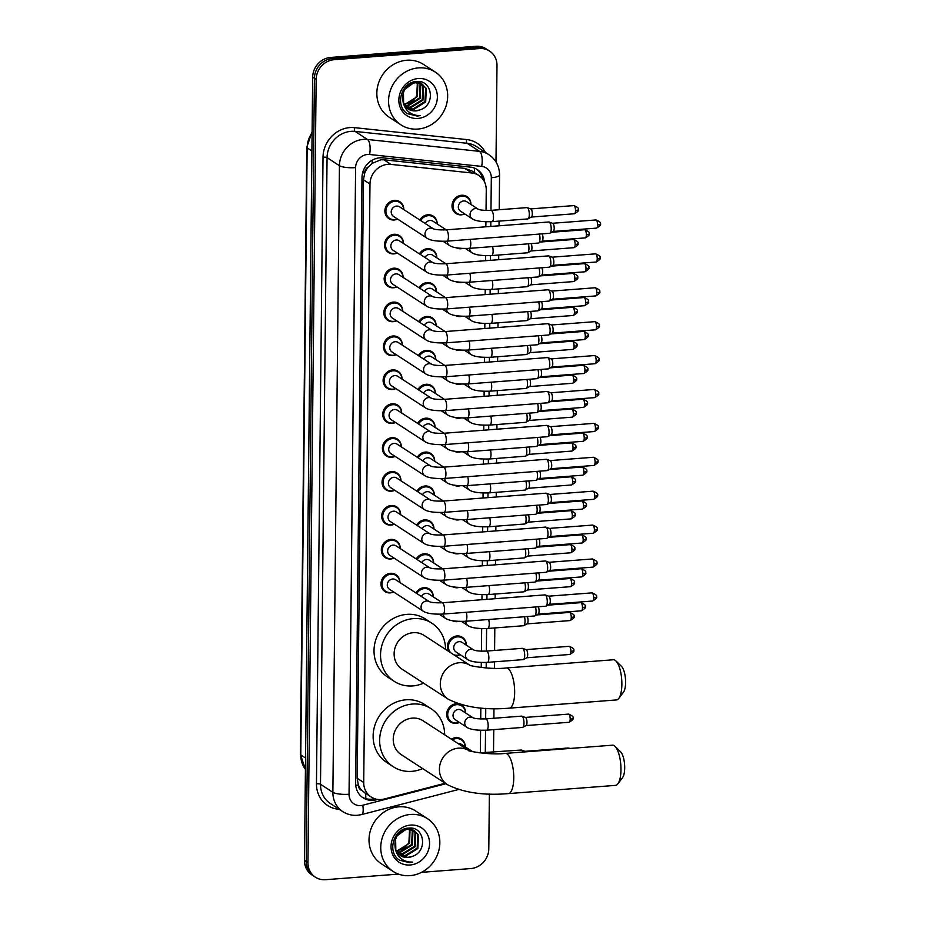 <?xml version="1.0" encoding="UTF-8"?>
<svg xmlns="http://www.w3.org/2000/svg" width="926" height="926" viewBox="0 0 926 926"><rect width="100%" height="100%" fill="white"/><g stroke="black" fill="none" stroke-linecap="round" stroke-linejoin="round"><path stroke-width="1.39" d="M462.63 248.469A10.07 9.179 -57 0 1 461.021 248.735A10.07 9.179 -57 0 1 456.425 247.844M462.271 282.372A10.07 9.179 -57 0 1 460.662 282.638A10.07 9.179 -57 0 1 456.067 281.747M461.912 316.275A10.07 9.179 -57 0 1 460.303 316.542A10.07 9.179 -57 0 1 455.708 315.65M461.565 350.178A10.07 9.179 -57 0 1 459.956 350.445A10.07 9.179 -57 0 1 455.349 349.553M461.206 384.07A10.07 9.179 -57 0 1 459.597 384.336A10.07 9.179 -57 0 1 455.002 383.457M460.847 417.973A10.07 9.179 -57 0 1 459.238 418.239A10.07 9.179 -57 0 1 454.643 417.348M460.5 451.876A10.07 9.179 -57 0 1 458.891 452.143A10.07 9.179 -57 0 1 454.284 451.251M460.141 485.78A10.07 9.179 -57 0 1 458.532 486.046A10.07 9.179 -57 0 1 453.937 485.155M459.782 519.683A10.07 9.179 -57 0 1 458.173 519.949A10.07 9.179 -57 0 1 453.578 519.058M459.435 553.586A10.07 9.179 -57 0 1 457.826 553.852A10.07 9.179 -57 0 1 453.219 552.961M459.076 587.478A10.07 9.179 -57 0 1 457.467 587.744A10.07 9.179 -57 0 1 452.872 586.864M458.717 621.381A10.07 9.179 -57 0 1 457.108 621.647A10.07 9.179 -57 0 1 452.513 620.756M448.705 651.441A10.07 9.179 -57 0 1 448.67 641.579A10.07 9.179 -57 0 1 456.958 635.965A10.07 9.179 -57 0 1 462.352 637.32A10.07 9.179 -57 0 1 466.31 645.156M460.129 654.647A10.07 9.179 -57 0 1 456.761 655.55A10.07 9.179 -57 0 1 454.979 655.515M459.423 722.454A10.07 9.179 -57 0 1 456.043 723.356A10.07 9.179 -57 0 1 450.649 722.002A10.07 9.179 -57 0 1 447.154 711.318A10.07 9.179 -57 0 1 456.252 703.772A10.07 9.179 -57 0 1 458.486 703.876M460.43 704.466A10.07 9.179 -57 0 1 461.646 705.114A10.07 9.179 -57 0 1 465.604 712.951M451.39 739.191A10.07 9.179 -57 0 1 455.893 737.675A10.07 9.179 -57 0 1 461.287 739.017A10.07 9.179 -57 0 1 465.246 746.854M464.748 213.929A10.07 9.179 -57 0 1 461.368 214.832A10.07 9.179 -57 0 1 455.974 213.489A10.07 9.179 -57 0 1 452.478 202.794A10.07 9.179 -57 0 1 461.576 195.247A10.07 9.179 -57 0 1 466.97 196.601A10.07 9.179 -57 0 1 470.929 204.438M419.42 253.874A10.07 9.179 -57 0 1 427.476 248.677A10.07 9.179 -57 0 1 432.87 250.02A10.07 9.179 -57 0 1 436.829 257.856M419.061 287.778A10.07 9.179 -57 0 1 427.118 282.58A10.07 9.179 -57 0 1 432.511 283.923A10.07 9.179 -57 0 1 436.47 291.759M418.702 321.681A10.07 9.179 -57 0 1 426.77 316.484A10.07 9.179 -57 0 1 432.153 317.826A10.07 9.179 -57 0 1 436.111 325.663M418.355 355.584A10.07 9.179 -57 0 1 426.411 350.387A10.07 9.179 -57 0 1 431.805 351.73A10.07 9.179 -57 0 1 435.764 359.566M417.996 389.487A10.07 9.179 -57 0 1 426.053 384.278A10.07 9.179 -57 0 1 431.447 385.633A10.07 9.179 -57 0 1 435.405 393.469M417.638 423.39A10.07 9.179 -57 0 1 425.705 418.182A10.07 9.179 -57 0 1 431.088 419.524A10.07 9.179 -57 0 1 435.046 427.361M417.29 457.282A10.07 9.179 -57 0 1 425.347 452.085A10.07 9.179 -57 0 1 430.74 453.427A10.07 9.179 -57 0 1 434.699 461.264M416.931 491.185A10.07 9.179 -57 0 1 424.988 485.988A10.07 9.179 -57 0 1 430.382 487.331A10.07 9.179 -57 0 1 434.34 495.167M416.573 525.088A10.07 9.179 -57 0 1 424.64 519.891A10.07 9.179 -57 0 1 430.023 521.234A10.07 9.179 -57 0 1 433.981 529.07M416.225 558.991A10.07 9.179 -57 0 1 424.282 553.794A10.07 9.179 -57 0 1 429.676 555.137A10.07 9.179 -57 0 1 433.634 562.973M415.867 592.895A10.07 9.179 -57 0 1 423.923 587.686A10.07 9.179 -57 0 1 429.317 589.04A10.07 9.179 -57 0 1 433.275 596.876M419.767 219.971A10.07 9.179 -57 0 1 427.835 214.774A10.07 9.179 -57 0 1 433.218 216.117A10.07 9.179 -57 0 1 437.176 223.953M395.483 422.488A10.07 9.179 -57 0 1 392.103 423.39A10.07 9.179 -57 0 1 386.709 422.036A10.07 9.179 -57 0 1 383.214 411.352A10.07 9.179 -57 0 1 392.311 403.805A10.07 9.179 -57 0 1 397.705 405.148A10.07 9.179 -57 0 1 401.664 412.984M395.124 456.391A10.07 9.179 -57 0 1 391.744 457.294A10.07 9.179 -57 0 1 386.362 455.939A10.07 9.179 -57 0 1 382.866 445.256A10.07 9.179 -57 0 1 391.953 437.709A10.07 9.179 -57 0 1 397.347 439.051A10.07 9.179 -57 0 1 401.305 446.888M396.895 286.886A10.07 9.179 -57 0 1 393.527 287.778A10.07 9.179 -57 0 1 388.133 286.435A10.07 9.179 -57 0 1 384.637 275.751A10.07 9.179 -57 0 1 393.735 268.204A10.07 9.179 -57 0 1 399.118 269.547A10.07 9.179 -57 0 1 403.076 277.383M394.765 490.294A10.07 9.179 -57 0 1 391.397 491.185A10.07 9.179 -57 0 1 386.003 489.842A10.07 9.179 -57 0 1 382.507 479.159A10.07 9.179 -57 0 1 391.594 471.612A10.07 9.179 -57 0 1 396.988 472.954A10.07 9.179 -57 0 1 400.946 480.791M397.254 252.983A10.07 9.179 -57 0 1 393.874 253.886A10.07 9.179 -57 0 1 388.492 252.532A10.07 9.179 -57 0 1 384.996 241.848A10.07 9.179 -57 0 1 394.082 234.301A10.07 9.179 -57 0 1 399.476 235.644A10.07 9.179 -57 0 1 403.435 243.48M395.83 388.584A10.07 9.179 -57 0 1 392.462 389.487A10.07 9.179 -57 0 1 387.068 388.144A10.07 9.179 -57 0 1 383.572 377.449A10.07 9.179 -57 0 1 392.659 369.902A10.07 9.179 -57 0 1 398.053 371.257A10.07 9.179 -57 0 1 402.011 379.081M396.548 320.778A10.07 9.179 -57 0 1 393.168 321.681A10.07 9.179 -57 0 1 387.774 320.338A10.07 9.179 -57 0 1 384.278 309.643A10.07 9.179 -57 0 1 393.376 302.108A10.07 9.179 -57 0 1 398.77 303.45A10.07 9.179 -57 0 1 402.729 311.286M396.189 354.681A10.07 9.179 -57 0 1 392.809 355.584A10.07 9.179 -57 0 1 387.427 354.241A10.07 9.179 -57 0 1 383.931 343.546A10.07 9.179 -57 0 1 393.018 335.999A10.07 9.179 -57 0 1 398.411 337.353A10.07 9.179 -57 0 1 402.37 345.19M394.418 524.197A10.07 9.179 -57 0 1 391.038 525.088A10.07 9.179 -57 0 1 385.644 523.746A10.07 9.179 -57 0 1 382.149 513.062A10.07 9.179 -57 0 1 391.247 505.515A10.07 9.179 -57 0 1 396.641 506.858A10.07 9.179 -57 0 1 400.599 514.694M394.059 558.089A10.07 9.179 -57 0 1 390.679 558.991A10.07 9.179 -57 0 1 385.297 557.649A10.07 9.179 -57 0 1 381.801 546.953A10.07 9.179 -57 0 1 390.888 539.407A10.07 9.179 -57 0 1 396.282 540.761A10.07 9.179 -57 0 1 400.24 548.597M393.7 591.992A10.07 9.179 -57 0 1 390.332 592.895A10.07 9.179 -57 0 1 384.938 591.552A10.07 9.179 -57 0 1 381.443 580.857A10.07 9.179 -57 0 1 390.529 573.31A10.07 9.179 -57 0 1 395.923 574.664A10.07 9.179 -57 0 1 399.882 582.489M397.613 219.08A10.07 9.179 -57 0 1 394.233 219.983A10.07 9.179 -57 0 1 388.839 218.629A10.07 9.179 -57 0 1 385.343 207.945A10.07 9.179 -57 0 1 394.441 200.398A10.07 9.179 -57 0 1 399.835 201.741A10.07 9.179 -57 0 1 403.794 209.577M486.046 210.457L486.254 189.923A18.89 17.212 123 0 0 478.823 175.442L471.994 170.997L464.736 168.37L383.92 159.793L380.887 159.781L372.148 163.381L368.386 166.911A6.297 5.741 123 0 0 364.728 172.815A18.89 4.445 -179.4 0 1 362.587 172.954M478.823 175.442A18.89 17.212 123 0 0 471.797 172.965L390.98 164.388A18.89 17.212 123 0 0 387.913 164.342A18.89 17.212 123 0 0 369.983 184.066L363.721 782.516A18.89 17.212 123 0 0 371.152 796.985A18.89 17.212 123 0 0 384.336 798.999L445.209 783.246M361.858 790.457A18.89 17.212 -57 0 1 358.316 784.773L358.316 785.098A6.297 5.741 123 0 0 361.858 790.457L365.55 793.304M364.728 172.815L364.717 173.139A18.89 17.212 -57 0 1 368.386 166.911M364.717 173.139L363.455 179.818L357.193 778.268L358.316 784.773M480.363 752.873L480.594 730.313M480.721 718.97L480.837 707.973M481.254 667.507L481.312 662.507M481.427 651.175L481.659 628.604M481.96 599.724L482.018 594.7M482.319 565.821L482.377 560.797M482.678 531.918L482.724 526.906M483.025 498.014L483.083 493.002M483.384 464.111L483.441 459.099M483.742 430.22L483.789 425.196M484.09 396.316L484.148 391.293M484.448 362.413L484.506 357.39M484.807 328.51L484.854 323.498M485.166 294.607L485.212 289.595M485.513 260.704L485.571 255.692M485.872 226.812L485.918 221.789M484.692 182.318A18.89 17.212 123 0 0 477.33 169.597A18.89 17.212 123 0 0 470.292 167.12L382.994 157.848A18.89 17.212 123 0 0 379.915 157.802A18.89 17.212 123 0 0 361.997 177.526L355.653 783.338A18.89 17.212 123 0 0 363.085 797.807A18.89 17.212 123 0 0 376.269 799.821L377.785 799.427M398.493 874.109L325.489 879.7A18.89 17.212 -57 0 1 315.384 877.177A18.89 17.212 -57 0 1 307.953 862.696L316.16 79.416A18.89 17.212 -57 0 1 334.078 59.704L479.46 48.557A18.89 17.212 -57 0 1 489.576 51.08A18.89 17.212 -57 0 1 496.996 65.561L495.989 161.957M489.368 793.976L488.801 848.841A18.89 17.212 -57 0 1 470.871 868.553L421.515 872.338M315.384 877.177L311.912 874.92A18.89 17.212 -57 0 1 304.48 860.439L312.675 77.159A18.89 17.212 -57 0 1 330.605 57.447L475.987 46.3L477.723 47.434A18.89 17.212 -57 0 1 487.84 49.958A18.89 17.212 -57 0 0 477.723 47.434L332.341 58.569L477.723 47.434L479.46 48.557M312.675 77.159L314.423 78.293A18.89 17.212 -57 0 1 332.341 58.569A18.89 17.212 -57 0 0 314.423 78.293L306.217 861.574L314.423 78.293L316.16 79.416M313.648 876.042A18.89 17.212 -57 0 1 306.217 861.574A18.89 17.212 -57 0 0 313.648 876.042M374.59 798.675L374.532 798.687A18.89 17.212 -57 0 1 362.228 797.217M476.439 169.064A18.89 17.212 -57 0 1 482.62 178.915M475.987 46.3A18.89 17.212 -57 0 1 486.092 48.823L489.576 51.08M417.8 129.073A31.484 28.694 -57 0 1 400.946 124.871A31.484 28.694 -57 0 1 390.02 91.466A31.484 28.694 -57 0 1 418.436 67.887A31.484 28.694 -57 0 1 435.289 72.089A31.484 28.694 -57 0 1 446.205 105.495A31.484 28.694 -57 0 1 417.8 129.073M400.946 124.871L389.221 117.243A31.484 28.694 -57 0 1 378.294 83.838A31.484 28.694 -57 0 1 406.711 60.248A31.484 28.694 -57 0 1 423.552 64.461L435.289 72.089M406.711 107.867L412.903 109.013L424.999 101.513L425.613 87.982L422.256 84.208M407.023 108.134L413.598 109.465L425.694 101.964L426.296 88.433L421.92 83.977L414.57 82.252L403.389 90.354L403.655 104.395M422.603 84.428L415.265 82.703C405.519 85.157 401.479 91.639 403.134 102.126A14.226 12.976 -57 0 0 408.181 108.99A14.226 12.976 -57 0 0 415.797 110.9A14.226 12.976 -57 0 0 419.976 109.881C436.007 105.113 432.315 79.682 416.897 81.523C401.49 81.419 394.326 105.738 407.359 113.62L417.244 116.074L420.45 115.518L417.07 115.437C409.512 114.199 404.87 109.754 403.134 102.126M405.565 106.675L410.149 107.219L422.244 99.719L422.846 86.187L420.774 83.467M420.473 83.19L419.501 82.414M420.844 83.363L417.996 81.523M405.843 106.988L410.831 107.671L422.939 100.17L423.541 86.639L421.156 83.629M419.848 82.634L417.603 81.511M404.546 105.286L407.382 105.425L419.49 97.924L420.091 84.393L419.154 82.946M418.888 82.611L418.02 81.673M404.789 105.657L408.077 105.877L420.173 98.376L420.774 84.845L419.571 83.062M419.293 82.738L418.402 81.835M417.371 82.669L416.723 96.13L413.552 99.939A14.226 12.976 -57 0 1 404.94 103.828A14.226 12.976 -57 0 1 403.794 103.862M417.151 82.275L416.677 81.534M403.886 104.082L405.322 104.082L417.418 96.57L417.834 82.715M417.591 82.333L417.024 81.523M407.984 108.863L415.658 110.807L419.976 109.881M418.32 78.525A20.522 18.705 -57 0 1 437.385 96.998A20.522 18.705 -57 0 1 417.904 118.424A20.522 18.705 -57 0 1 398.851 99.962A20.522 18.705 -57 0 1 418.32 78.525M407.29 113.574L417.175 116.028L420.45 115.518M615.906 660.909L621.508 666.384A13.855 4.676 85.6 0 1 625.606 682.508A13.855 4.676 85.6 0 1 623.476 692.162L618.776 698.424A20.152 6.806 -94.4 0 0 621.867 684.372A20.152 6.806 -94.4 0 0 615.906 660.909A20.152 6.806 -94.4 0 0 613.371 659.763L506.163 667.982A20.152 6.806 85.6 0 1 514.659 692.59A20.152 6.806 85.6 0 1 509.242 708.158L616.45 699.94A20.152 6.806 -94.4 0 0 618.776 698.424M448.23 699.199A20.152 18.37 123 0 1 440.301 683.758A20.152 18.37 123 0 1 459.423 662.727A20.152 18.37 123 0 1 469.748 665.134L424.027 635.375A20.152 18.37 123 0 0 413.239 632.69A20.152 18.37 123 0 0 395.055 647.783A20.152 18.37 123 0 0 402.046 669.162L448.23 699.199C464.47 707.279 484.807 710.265 509.242 708.158M423.564 683.157A34.632 31.565 -57 0 1 412.683 685.923A34.632 31.565 -57 0 1 394.152 681.293A34.632 31.565 -57 0 1 382.137 644.554A34.632 31.565 -57 0 1 413.39 618.614A34.632 31.565 -57 0 1 431.921 623.244A34.632 31.565 -57 0 1 445.545 649.381M394.152 681.293L387.635 677.056A34.632 31.565 -57 0 1 375.62 640.317A34.632 31.565 -57 0 1 406.873 614.378A34.632 31.565 -57 0 1 425.404 618.996L431.921 623.244M615.014 746.344L620.605 751.808A13.855 4.676 85.6 0 1 624.703 767.932A13.855 4.676 85.6 0 1 622.585 777.597L617.885 783.847A20.152 6.806 -94.4 0 0 620.964 769.807A20.152 6.806 -94.4 0 0 615.014 746.344A20.152 6.806 -94.4 0 0 612.48 745.187L505.272 753.405A20.152 6.806 85.6 0 1 513.756 778.025A20.152 6.806 85.6 0 1 508.351 793.594L615.558 785.375A20.152 6.806 -94.4 0 0 617.885 783.847M468.892 750.581L423.136 720.81A20.152 18.37 123 0 0 412.348 718.113A20.152 18.37 123 0 0 394.163 733.207A20.152 18.37 123 0 0 401.155 754.586L447.327 784.623C463.567 792.702 483.916 795.689 508.351 793.594M422.673 768.58A34.632 31.565 -57 0 1 411.792 771.346A34.632 31.565 -57 0 1 393.261 766.728A34.632 31.565 -57 0 1 381.246 729.977A34.632 31.565 -57 0 1 412.498 704.038A34.632 31.565 -57 0 1 431.03 708.668A34.632 31.565 -57 0 1 444.654 734.804M393.261 766.728L386.744 762.48A34.632 31.565 -57 0 1 374.729 725.741A34.632 31.565 -57 0 1 405.982 699.801A34.632 31.565 -57 0 1 424.513 704.431L431.03 708.668M446.899 241.165C437.153 241.489 430.59 240.552 427.21 238.341L393.423 216.348A5.672 5.162 -57 0 1 396.571 206.093A5.672 5.162 -57 0 1 399.604 206.857L433.333 228.803C435.324 229.671 439.572 230.03 446.031 229.856A5.672 1.91 85.6 0 1 448.427 236.778A5.672 1.91 85.6 0 1 448.415 237.125A5.672 1.91 85.6 0 1 446.899 241.165L549.674 233.283A5.672 1.91 85.6 0 0 549.951 233.202A5.672 1.91 85.6 0 0 551.202 228.907A5.672 1.91 85.6 0 0 549.303 222.124A5.672 1.91 85.6 0 0 549.095 222.02A5.672 1.91 85.6 0 0 548.805 221.985L446.031 229.856M397.451 218.976A9.445 8.612 -57 0 1 394.673 219.647A9.445 8.612 -57 0 1 389.626 218.386A9.445 8.612 -57 0 1 386.339 208.362A9.445 8.612 -57 0 1 394.87 201.289A9.445 8.612 -57 0 1 399.928 202.551A9.445 8.612 -57 0 1 403.632 209.473M552.533 223.282A4.098 1.377 85.6 0 1 552.683 223.305A4.098 1.377 85.6 0 1 552.834 223.386A4.098 1.377 85.6 0 1 554.199 228.282A4.098 1.377 85.6 0 1 553.308 231.384A4.098 1.377 85.6 0 1 553.1 231.442M446.552 275.057C436.806 275.392 430.243 274.455 426.863 272.244L393.064 250.251A5.672 5.162 -57 0 1 396.212 239.996A5.672 5.162 -57 0 1 399.245 240.748L432.974 262.695C434.977 263.574 439.213 263.933 445.684 263.76A5.672 1.91 85.6 0 1 448.068 270.681A5.672 1.91 85.6 0 1 448.057 271.029A5.672 1.91 85.6 0 1 446.552 275.057L549.315 267.186A5.672 1.91 85.6 0 0 549.604 267.105A5.672 1.91 85.6 0 0 550.843 262.81A5.672 1.91 85.6 0 0 548.944 256.027A5.672 1.91 85.6 0 0 548.748 255.923A5.672 1.91 85.6 0 0 548.458 255.889L445.684 263.76M397.104 252.879A9.445 8.612 -57 0 1 394.326 253.55A9.445 8.612 -57 0 1 389.267 252.289A9.445 8.612 -57 0 1 385.992 242.265A9.445 8.612 -57 0 1 394.511 235.192A9.445 8.612 -57 0 1 399.569 236.454A9.445 8.612 -57 0 1 403.285 243.376M552.185 257.185A4.098 1.377 85.6 0 1 552.324 257.208A4.098 1.377 85.6 0 1 552.475 257.289A4.098 1.377 85.6 0 1 553.841 262.185A4.098 1.377 85.6 0 1 552.949 265.287A4.098 1.377 85.6 0 1 552.741 265.345M446.193 308.96C436.447 309.296 429.884 308.358 426.504 306.147L392.705 284.155A5.672 5.162 -57 0 1 395.853 273.899A5.672 5.162 -57 0 1 398.886 274.652L432.616 296.598C434.618 297.478 438.855 297.836 445.325 297.663A5.672 1.91 85.6 0 1 447.709 304.585A5.672 1.91 85.6 0 1 447.709 304.932A5.672 1.91 85.6 0 1 446.193 308.96L548.968 301.089A5.672 1.91 85.6 0 0 549.245 300.996A5.672 1.91 85.6 0 0 550.484 296.702A5.672 1.91 85.6 0 0 548.586 289.931A5.672 1.91 85.6 0 0 548.389 289.826A5.672 1.91 85.6 0 0 548.099 289.78L445.325 297.663M396.745 286.782A9.445 8.612 -57 0 1 393.967 287.454A9.445 8.612 -57 0 1 388.908 286.192A9.445 8.612 -57 0 1 385.633 276.168A9.445 8.612 -57 0 1 394.152 269.096A9.445 8.612 -57 0 1 399.21 270.357A9.445 8.612 -57 0 1 402.926 277.279M551.827 291.088A4.098 1.377 85.6 0 1 551.977 291.111A4.098 1.377 85.6 0 1 552.116 291.181A4.098 1.377 85.6 0 1 553.493 296.077A4.098 1.377 85.6 0 1 552.59 299.179A4.098 1.377 85.6 0 1 552.394 299.248M392.358 318.058A5.672 5.162 -57 0 1 395.506 307.802A5.672 5.162 -57 0 1 398.539 308.555L432.268 330.501A5.672 5.162 -57 0 0 423.923 336.045A5.672 5.162 -57 0 0 426.145 340.039L392.358 318.058M396.386 320.685A9.445 8.612 -57 0 1 393.608 321.357A9.445 8.612 -57 0 1 388.561 320.095A9.445 8.612 -57 0 1 385.274 310.071A9.445 8.612 -57 0 1 393.805 302.999A9.445 8.612 -57 0 1 398.851 304.26A9.445 8.612 -57 0 1 402.567 311.182M432.326 330.547L432.245 330.489C434.259 331.381 438.507 331.74 444.966 331.566L547.741 323.683A5.672 1.91 85.6 0 1 548.03 323.73A5.672 1.91 85.6 0 1 548.238 323.834A5.672 1.91 85.6 0 1 550.137 330.605A5.672 1.91 85.6 0 1 548.886 334.899A5.672 1.91 85.6 0 1 548.609 334.992L445.834 342.863C436.088 343.199 429.525 342.261 426.145 340.039M594.793 321.658C598.786 323.243 600.256 324.621 599.191 325.778A4.098 0.961 -179.4 0 1 596.518 326.658A4.098 1.377 85.6 0 0 594.793 321.658L551.514 324.98A4.098 1.377 85.6 0 1 551.618 325.014A4.098 1.377 85.6 0 1 551.769 325.084A4.098 1.377 85.6 0 1 553.135 329.98A4.098 1.377 85.6 0 1 552.243 333.082A4.098 1.377 85.6 0 1 552.035 333.152M391.999 351.961A5.672 5.162 -57 0 1 395.147 341.706A5.672 5.162 -57 0 1 398.18 342.458L431.91 364.404A5.672 5.162 -57 0 0 423.576 369.949A5.672 5.162 -57 0 0 425.798 373.942L391.999 351.961M396.039 354.577A9.445 8.612 -57 0 1 393.261 355.26A9.445 8.612 -57 0 1 388.202 353.998A9.445 8.612 -57 0 1 384.927 343.974A9.445 8.612 -57 0 1 393.446 336.902A9.445 8.612 -57 0 1 398.504 338.164A9.445 8.612 -57 0 1 402.22 345.085M431.979 364.45L431.886 364.393C433.912 365.284 438.148 365.643 444.619 365.469L547.393 357.586A5.672 1.91 85.6 0 1 547.683 357.633A5.672 1.91 85.6 0 1 547.879 357.725A5.672 1.91 85.6 0 1 549.778 364.508A5.672 1.91 85.6 0 1 548.539 368.803A5.672 1.91 85.6 0 1 548.25 368.884L445.487 376.766C435.741 377.102 429.178 376.164 425.798 373.942M594.434 355.561C598.439 357.147 599.909 358.524 598.844 359.682A4.098 0.961 -179.4 0 1 596.159 360.561A4.098 1.377 85.6 0 0 594.434 355.561L551.155 358.883A4.098 1.377 85.6 0 1 551.259 358.918A4.098 1.377 85.6 0 1 551.41 358.987A4.098 1.377 85.6 0 1 552.776 363.883A4.098 1.377 85.6 0 1 551.884 366.985A4.098 1.377 85.6 0 1 551.676 367.043M391.64 385.864A5.672 5.162 -57 0 1 394.789 375.597A5.672 5.162 -57 0 1 397.821 376.361L431.551 398.307A5.672 5.162 -57 0 0 423.217 403.852A5.672 5.162 -57 0 0 425.439 407.845L391.64 385.864M395.68 388.48A9.445 8.612 -57 0 1 392.902 389.163A9.445 8.612 -57 0 1 387.844 387.89A9.445 8.612 -57 0 1 384.568 377.877A9.445 8.612 -57 0 1 393.087 370.794A9.445 8.612 -57 0 1 398.145 372.067A9.445 8.612 -57 0 1 401.861 378.989M431.62 398.342L431.528 398.296C433.553 399.187 437.79 399.546 444.26 399.361L547.034 391.49A5.672 1.91 85.6 0 1 547.324 391.536A5.672 1.91 85.6 0 1 547.521 391.629A5.672 1.91 85.6 0 1 549.419 398.411A5.672 1.91 85.6 0 1 548.18 402.706A5.672 1.91 85.6 0 1 547.903 402.787L445.128 410.669C435.382 411.005 428.819 410.056 425.439 407.845M550.762 392.786A4.098 1.377 85.6 0 1 550.912 392.821A4.098 1.377 85.6 0 1 551.051 392.89A4.098 1.377 85.6 0 1 552.428 397.786A4.098 1.377 85.6 0 1 551.526 400.889A4.098 1.377 85.6 0 1 551.329 400.946M425.08 441.748A5.672 5.162 -57 0 1 428.229 431.493A5.672 5.162 -57 0 1 431.192 432.199C433.194 433.09 437.442 433.437 443.901 433.264A5.672 1.91 85.6 0 1 446.297 440.186A5.672 1.91 85.6 0 1 446.286 440.533A5.672 1.91 85.6 0 1 444.769 444.573C435.023 444.908 428.46 443.959 425.08 441.748L391.293 419.756A5.672 5.162 -57 0 1 394.441 409.5A5.672 5.162 -57 0 1 397.474 410.264L431.203 432.21M395.321 422.383A9.445 8.612 -57 0 1 392.543 423.055A9.445 8.612 -57 0 1 387.485 421.793A9.445 8.612 -57 0 1 384.209 411.781A9.445 8.612 -57 0 1 392.74 404.697A9.445 8.612 -57 0 1 397.786 405.958A9.445 8.612 -57 0 1 401.502 412.88M443.901 433.264L546.676 425.393A5.672 1.91 85.6 0 1 546.965 425.428A5.672 1.91 85.6 0 1 547.173 425.532A5.672 1.91 85.6 0 1 549.072 432.315A5.672 1.91 85.6 0 1 547.822 436.609A5.672 1.91 85.6 0 1 547.544 436.69L444.769 444.573M550.403 426.689A4.098 1.377 85.6 0 1 550.553 426.724A4.098 1.377 85.6 0 1 550.704 426.793A4.098 1.377 85.6 0 1 552.07 431.69A4.098 1.377 85.6 0 1 551.178 434.792A4.098 1.377 85.6 0 1 550.97 434.85M390.934 453.659A5.672 5.162 -57 0 1 394.082 443.404A5.672 5.162 -57 0 1 397.115 444.156L430.845 466.102A5.672 5.162 -57 0 0 422.511 471.647A5.672 5.162 -57 0 0 424.733 475.651L390.934 453.659M394.974 456.286A9.445 8.612 -57 0 1 392.196 456.958A9.445 8.612 -57 0 1 387.137 455.696A9.445 8.612 -57 0 1 383.862 445.672A9.445 8.612 -57 0 1 392.381 438.6A9.445 8.612 -57 0 1 397.439 439.862A9.445 8.612 -57 0 1 401.155 446.783M430.914 466.148L430.821 466.091C432.847 466.982 437.084 467.341 443.554 467.167L546.328 459.296A5.672 1.91 85.6 0 1 546.618 459.331A5.672 1.91 85.6 0 1 546.815 459.435A5.672 1.91 85.6 0 1 548.713 466.218A5.672 1.91 85.6 0 1 547.474 470.512A5.672 1.91 85.6 0 1 547.185 470.593L444.422 478.464C434.676 478.8 428.113 477.862 424.733 475.651M550.056 460.592A4.098 1.377 85.6 0 1 550.194 460.616A4.098 1.377 85.6 0 1 550.345 460.697A4.098 1.377 85.6 0 1 551.711 465.593A4.098 1.377 85.6 0 1 550.82 468.695A4.098 1.377 85.6 0 1 550.611 468.753M444.063 512.367C434.317 512.703 427.754 511.765 424.374 509.555L390.575 487.562A5.672 5.162 -57 0 1 393.724 477.307A5.672 5.162 -57 0 1 396.756 478.059L430.486 500.005C432.488 500.885 436.725 501.244 443.195 501.07A5.672 1.91 85.6 0 1 445.58 507.992A5.672 1.91 85.6 0 1 445.58 508.339A5.672 1.91 85.6 0 1 444.063 512.367L546.838 504.496A5.672 1.91 85.6 0 0 547.116 504.404A5.672 1.91 85.6 0 0 548.354 500.121A5.672 1.91 85.6 0 0 546.456 493.338A5.672 1.91 85.6 0 0 546.259 493.234A5.672 1.91 85.6 0 0 545.97 493.188L443.195 501.07M394.615 490.19A9.445 8.612 -57 0 1 391.837 490.861A9.445 8.612 -57 0 1 386.779 489.599A9.445 8.612 -57 0 1 383.503 479.575A9.445 8.612 -57 0 1 392.022 472.503A9.445 8.612 -57 0 1 397.08 473.765A9.445 8.612 -57 0 1 400.796 480.687M549.697 494.496A4.098 1.377 85.6 0 1 549.847 494.519A4.098 1.377 85.6 0 1 549.986 494.6A4.098 1.377 85.6 0 1 551.364 499.496A4.098 1.377 85.6 0 1 550.461 502.587A4.098 1.377 85.6 0 1 550.264 502.656M443.704 546.271C433.958 546.606 427.395 545.669 424.015 543.446L390.228 521.465A5.672 5.162 -57 0 1 393.376 511.21A5.672 5.162 -57 0 1 396.409 511.962L430.139 533.908C432.129 534.788 436.377 535.147 442.836 534.973A5.672 1.91 85.6 0 1 445.232 541.895A5.672 1.91 85.6 0 1 445.221 542.242A5.672 1.91 85.6 0 1 443.704 546.271L546.479 538.4A5.672 1.91 85.6 0 0 546.757 538.307A5.672 1.91 85.6 0 0 548.007 534.013A5.672 1.91 85.6 0 0 546.109 527.241A5.672 1.91 85.6 0 0 545.9 527.137A5.672 1.91 85.6 0 0 545.611 527.091L442.836 534.973M394.256 524.093A9.445 8.612 -57 0 1 391.478 524.764A9.445 8.612 -57 0 1 386.42 523.503A9.445 8.612 -57 0 1 383.144 513.479A9.445 8.612 -57 0 1 391.675 506.406A9.445 8.612 -57 0 1 396.722 507.668A9.445 8.612 -57 0 1 400.437 514.59M549.338 528.387A4.098 1.377 85.6 0 1 549.488 528.422A4.098 1.377 85.6 0 1 549.639 528.491A4.098 1.377 85.6 0 1 551.005 533.388A4.098 1.377 85.6 0 1 550.113 536.49A4.098 1.377 85.6 0 1 549.905 536.559M443.346 580.174C433.611 580.509 427.048 579.572 423.668 577.349L389.869 555.369A5.672 5.162 -57 0 1 393.018 545.113A5.672 5.162 -57 0 1 396.05 545.865L429.78 567.812C431.782 568.691 436.019 569.05 442.489 568.877A5.672 1.91 85.6 0 1 444.874 575.798A5.672 1.91 85.6 0 1 444.862 576.134A5.672 1.91 85.6 0 1 443.346 580.174L546.12 572.291A5.672 1.91 85.6 0 0 546.409 572.21A5.672 1.91 85.6 0 0 547.648 567.916A5.672 1.91 85.6 0 0 545.75 561.144A5.672 1.91 85.6 0 0 545.553 561.04A5.672 1.91 85.6 0 0 545.264 560.994L442.489 568.877M393.909 557.996A9.445 8.612 -57 0 1 391.119 558.667A9.445 8.612 -57 0 1 386.073 557.406A9.445 8.612 -57 0 1 382.797 547.382A9.445 8.612 -57 0 1 391.316 540.309A9.445 8.612 -57 0 1 396.374 541.571A9.445 8.612 -57 0 1 400.078 548.493M592.304 558.968C596.309 560.554 597.779 561.932 596.714 563.089A4.098 0.961 -179.4 0 1 594.029 563.969A4.098 1.377 85.6 0 0 592.304 558.968L549.025 562.29A4.098 1.377 85.6 0 1 549.13 562.325A4.098 1.377 85.6 0 1 549.28 562.395A4.098 1.377 85.6 0 1 550.646 567.291A4.098 1.377 85.6 0 1 549.755 570.393A4.098 1.377 85.6 0 1 549.546 570.451M389.51 589.272A5.672 5.162 -57 0 1 392.659 579.005A5.672 5.162 -57 0 1 395.691 579.769L429.421 601.715A5.672 5.162 -57 0 0 421.087 607.259A5.672 5.162 -57 0 0 423.309 611.253L389.51 589.272M393.55 591.888A9.445 8.612 -57 0 1 390.772 592.571A9.445 8.612 -57 0 1 385.714 591.309A9.445 8.612 -57 0 1 382.438 581.285A9.445 8.612 -57 0 1 390.957 574.213A9.445 8.612 -57 0 1 396.015 575.474A9.445 8.612 -57 0 1 399.731 582.396M429.49 601.75L429.398 601.703C431.423 602.595 435.66 602.953 442.13 602.78L544.905 594.897A5.672 1.91 85.6 0 1 545.194 594.943A5.672 1.91 85.6 0 1 545.391 595.036A5.672 1.91 85.6 0 1 547.289 601.819A5.672 1.91 85.6 0 1 546.051 606.113A5.672 1.91 85.6 0 1 545.773 606.194L442.998 614.077C433.252 614.413 426.689 613.463 423.309 611.253M591.945 592.872C595.95 594.457 597.42 595.823 596.356 596.992A4.098 0.961 -179.4 0 1 593.67 597.872A4.098 1.377 85.6 0 0 591.945 592.872L548.678 596.182A4.098 1.377 85.6 0 1 548.782 596.228A4.098 1.377 85.6 0 1 548.921 596.298A4.098 1.377 85.6 0 1 550.299 601.194A4.098 1.377 85.6 0 1 549.396 604.296A4.098 1.377 85.6 0 1 549.199 604.354M425.323 223.583A5.672 5.162 -57 0 1 432.986 221.233L446.228 229.845M420.693 220.573A9.445 8.612 -57 0 1 428.263 215.665A9.445 8.612 -57 0 1 433.31 216.927A9.445 8.612 -57 0 1 437.026 223.861M542.185 233.861A4.098 1.377 85.6 0 1 542.983 238.051A4.098 1.377 85.6 0 1 542.092 241.154A4.098 1.377 85.6 0 1 541.895 241.211M539.349 234.07A5.672 1.91 85.6 0 1 538.747 242.971A5.672 1.91 85.6 0 1 538.469 243.052L469.262 248.365C459.516 248.689 452.953 247.751 449.573 245.54A5.672 5.162 -57 0 1 447.339 241.13M424.965 257.486A5.672 5.162 -57 0 1 432.639 255.136L445.881 263.748M420.335 254.476A9.445 8.612 -57 0 1 427.905 249.569A9.445 8.612 -57 0 1 432.963 250.83A9.445 8.612 -57 0 1 436.667 257.752M541.826 267.764A4.098 1.377 85.6 0 1 542.636 271.955A4.098 1.377 85.6 0 1 541.733 275.057A4.098 1.377 85.6 0 1 541.536 275.115M539.001 267.973A5.672 1.91 85.6 0 1 538.388 276.874A5.672 1.91 85.6 0 1 538.11 276.955L468.903 282.256C459.157 282.592 452.594 281.654 449.214 279.444A5.672 5.162 -57 0 1 446.992 275.034M424.606 291.389A5.672 5.162 -57 0 1 432.28 289.028L445.522 297.651M419.976 288.38A9.445 8.612 -57 0 1 427.546 283.472A9.445 8.612 -57 0 1 432.604 284.733A9.445 8.612 -57 0 1 436.32 291.655M541.467 301.656A4.098 1.377 85.6 0 1 542.277 305.858A4.098 1.377 85.6 0 1 541.386 308.96A4.098 1.377 85.6 0 1 541.178 309.018M538.643 301.876A5.672 1.91 85.6 0 1 538.029 310.777A5.672 1.91 85.6 0 1 537.751 310.858L468.544 316.16C458.81 316.495 452.247 315.558 448.867 313.347A5.672 5.162 -57 0 1 446.633 308.925M424.258 325.292A5.672 5.162 -57 0 1 431.921 322.931L445.163 331.554M419.628 322.271A9.445 8.612 -57 0 1 427.199 317.375A9.445 8.612 -57 0 1 432.245 318.637A9.445 8.612 -57 0 1 435.961 325.558M541.12 335.559A4.098 1.377 85.6 0 1 541.918 339.761A4.098 1.377 85.6 0 1 541.027 342.851A4.098 1.377 85.6 0 1 540.83 342.921M538.284 335.779A5.672 1.91 85.6 0 1 537.682 344.669A5.672 1.91 85.6 0 1 537.404 344.761L468.197 350.063C458.451 350.398 451.888 349.461 448.508 347.238A5.672 5.162 -57 0 1 446.274 342.828M423.9 359.195A5.672 5.162 -57 0 1 431.574 356.834L444.816 365.446M419.27 356.174A9.445 8.612 -57 0 1 426.84 351.278A9.445 8.612 -57 0 1 431.898 352.54A9.445 8.612 -57 0 1 435.602 359.462M540.761 369.462A4.098 1.377 85.6 0 1 541.571 373.653A4.098 1.377 85.6 0 1 540.668 376.755A4.098 1.377 85.6 0 1 540.471 376.824M537.937 369.682A5.672 1.91 85.6 0 1 537.323 378.572A5.672 1.91 85.6 0 1 537.045 378.665L467.838 383.966C458.092 384.302 451.529 383.364 448.149 381.142A5.672 5.162 -57 0 1 445.927 376.732M423.541 393.087A5.672 5.162 -57 0 1 431.215 390.737L444.457 399.349M418.911 390.077A9.445 8.612 -57 0 1 426.481 385.181A9.445 8.612 -57 0 1 431.539 386.443A9.445 8.612 -57 0 1 435.255 393.365M540.402 403.366A4.098 1.377 85.6 0 1 541.212 407.556A4.098 1.377 85.6 0 1 540.321 410.658A4.098 1.377 85.6 0 1 540.113 410.716M537.578 403.586A5.672 1.91 85.6 0 1 536.964 412.475A5.672 1.91 85.6 0 1 536.686 412.568L467.48 417.869C457.745 418.205 451.182 417.256 447.802 415.045A5.672 5.162 -57 0 1 445.568 410.635M423.194 426.99A5.672 5.162 -57 0 1 430.856 424.64L444.098 433.252M418.564 423.981A9.445 8.612 -57 0 1 426.134 419.073A9.445 8.612 -57 0 1 431.18 420.346A9.445 8.612 -57 0 1 434.896 427.268M540.055 437.269A4.098 1.377 85.6 0 1 540.853 441.459A4.098 1.377 85.6 0 1 539.962 444.561A4.098 1.377 85.6 0 1 539.754 444.619M537.219 437.477A5.672 1.91 85.6 0 1 536.617 446.378A5.672 1.91 85.6 0 1 536.339 446.459L467.132 451.772C457.386 452.096 450.823 451.159 447.443 448.948A5.672 5.162 -57 0 1 445.209 444.538M422.835 460.893A5.672 5.162 -57 0 1 430.509 458.544L443.751 467.155M418.205 457.884A9.445 8.612 -57 0 1 425.775 452.976A9.445 8.612 -57 0 1 430.833 454.238A9.445 8.612 -57 0 1 434.537 461.16M539.696 471.172A4.098 1.377 85.6 0 1 540.506 475.362A4.098 1.377 85.6 0 1 539.603 478.464A4.098 1.377 85.6 0 1 539.407 478.522M536.872 471.38A5.672 1.91 85.6 0 1 536.258 480.281A5.672 1.91 85.6 0 1 535.98 480.363L466.773 485.664C457.027 486 450.464 485.062 447.084 482.851A5.672 5.162 -57 0 1 444.862 478.441M422.476 494.797A5.672 5.162 -57 0 1 430.15 492.435L443.392 501.059M417.846 491.787A9.445 8.612 -57 0 1 425.416 486.879A9.445 8.612 -57 0 1 430.474 488.141A9.445 8.612 -57 0 1 434.19 495.063M539.337 505.064A4.098 1.377 85.6 0 1 540.147 509.265A4.098 1.377 85.6 0 1 539.256 512.367A4.098 1.377 85.6 0 1 539.048 512.425M536.513 505.283A5.672 1.91 85.6 0 1 535.899 514.185A5.672 1.91 85.6 0 1 535.622 514.266L466.415 519.567C456.68 519.903 450.117 518.965 446.726 516.754A5.672 5.162 -57 0 1 444.503 512.333M422.129 528.7A5.672 5.162 -57 0 1 429.791 526.338L443.033 534.962M417.499 525.69A9.445 8.612 -57 0 1 425.069 520.782A9.445 8.612 -57 0 1 430.115 522.044A9.445 8.612 -57 0 1 433.831 528.966M538.99 538.967A4.098 1.377 85.6 0 1 539.789 543.168A4.098 1.377 85.6 0 1 538.897 546.259A4.098 1.377 85.6 0 1 538.689 546.328M536.154 539.187A5.672 1.91 85.6 0 1 535.552 548.088A5.672 1.91 85.6 0 1 535.274 548.169L466.067 553.47C456.321 553.806 449.758 552.868 446.378 550.646A5.672 5.162 -57 0 1 444.144 546.236M421.77 562.603A5.672 5.162 -57 0 1 429.444 560.242L442.686 568.853M417.14 559.582A9.445 8.612 -57 0 1 424.71 554.686A9.445 8.612 -57 0 1 429.768 555.947A9.445 8.612 -57 0 1 433.472 562.869M538.631 572.87A4.098 1.377 85.6 0 1 539.441 577.06A4.098 1.377 85.6 0 1 538.538 580.162A4.098 1.377 85.6 0 1 538.342 580.232M535.807 573.09A5.672 1.91 85.6 0 1 535.193 581.979A5.672 1.91 85.6 0 1 534.915 582.072L465.709 587.373C455.962 587.709 449.399 586.771 446.019 584.549A5.672 5.162 -57 0 1 443.797 580.139M421.411 596.494A5.672 5.162 -57 0 1 429.085 594.145L442.327 602.757M416.781 593.485A9.445 8.612 -57 0 1 424.351 588.589A9.445 8.612 -57 0 1 429.409 589.85A9.445 8.612 -57 0 1 433.125 596.772M538.272 606.773A4.098 1.377 85.6 0 1 539.082 610.963A4.098 1.377 85.6 0 1 538.191 614.065A4.098 1.377 85.6 0 1 537.983 614.123M535.448 606.993A5.672 1.91 85.6 0 1 534.834 615.883A5.672 1.91 85.6 0 1 534.557 615.975L465.35 621.277C455.615 621.612 449.052 620.663 445.661 618.452A5.672 5.162 -57 0 1 443.438 614.042M472.283 218.837L460.558 211.209A5.672 5.162 -57 0 1 463.706 200.954A5.672 5.162 -57 0 1 466.739 201.706L478.395 209.299C480.397 210.179 484.645 210.526 491.104 210.352A5.672 1.91 85.6 0 1 491.59 210.503A5.672 1.91 85.6 0 1 493.489 217.622A5.672 1.91 85.6 0 1 491.972 221.661C482.226 221.997 475.663 221.048 472.283 218.837A5.672 5.162 -57 0 1 475.432 208.581A5.672 5.162 -57 0 1 478.395 209.288L478.464 209.334M491.104 210.352L526.917 207.609A5.672 1.91 85.6 0 1 527.207 207.655A5.672 1.91 85.6 0 1 527.415 207.76A5.672 1.91 85.6 0 1 529.278 213.408A5.672 1.91 85.6 0 1 528.063 218.825A5.672 1.91 85.6 0 1 527.785 218.918L491.972 221.661M464.586 213.837A9.445 8.612 -57 0 1 461.808 214.508A9.445 8.612 -57 0 1 456.761 213.246A9.445 8.612 -57 0 1 453.485 203.222A9.445 8.612 -57 0 1 462.005 196.15A9.445 8.612 -57 0 1 467.063 197.412A9.445 8.612 -57 0 1 470.767 204.333M530.644 208.906A4.098 1.377 85.6 0 1 530.795 208.94A4.098 1.377 85.6 0 1 530.945 209.01A4.098 1.377 85.6 0 1 532.311 213.906A4.098 1.377 85.6 0 1 531.408 217.008A4.098 1.377 85.6 0 1 531.211 217.066M461.426 248.411A9.445 8.612 -57 0 1 458.764 248.18M531.142 243.619A4.098 1.377 85.6 0 1 531.952 247.809A4.098 1.377 85.6 0 1 531.061 250.911A4.098 1.377 85.6 0 1 530.853 250.969M528.318 243.827A5.672 1.91 85.6 0 1 527.716 252.729A5.672 1.91 85.6 0 1 527.426 252.81L491.613 255.564C481.867 255.889 475.316 254.951 471.924 252.74A5.672 5.162 -57 0 1 469.702 248.33M461.067 282.314A9.445 8.612 -57 0 1 458.405 282.083M530.795 277.522A4.098 1.377 85.6 0 1 531.605 281.712A4.098 1.377 85.6 0 1 530.702 284.814A4.098 1.377 85.6 0 1 530.505 284.872M527.97 277.731A5.672 1.91 85.6 0 1 527.357 286.632A5.672 1.91 85.6 0 1 527.079 286.713L491.266 289.456C481.52 289.792 474.957 288.854 471.577 286.643A5.672 5.162 -57 0 1 469.343 282.222M460.72 316.206A9.445 8.612 -57 0 1 458.046 315.974M530.436 311.414A4.098 1.377 85.6 0 1 531.246 315.616A4.098 1.377 85.6 0 1 530.343 318.718A4.098 1.377 85.6 0 1 530.147 318.775M527.612 311.634A5.672 1.91 85.6 0 1 526.998 320.535A5.672 1.91 85.6 0 1 526.72 320.616L490.907 323.359C481.161 323.695 474.598 322.757 471.218 320.546A5.672 5.162 -57 0 1 468.996 316.125M460.361 350.109A9.445 8.612 -57 0 1 457.699 349.878M530.077 345.317A4.098 1.377 85.6 0 1 530.887 349.519A4.098 1.377 85.6 0 1 529.996 352.621A4.098 1.377 85.6 0 1 529.788 352.679M527.253 345.537A5.672 1.91 85.6 0 1 526.651 354.438A5.672 1.91 85.6 0 1 526.362 354.519L490.548 357.262C480.802 357.598 474.239 356.66 470.859 354.438A5.672 5.162 -57 0 1 468.637 350.028M460.002 384.012A9.445 8.612 -57 0 1 457.34 383.781M529.73 379.22A4.098 1.377 85.6 0 1 530.54 383.41A4.098 1.377 85.6 0 1 529.637 386.512A4.098 1.377 85.6 0 1 529.44 386.582M526.906 379.44A5.672 1.91 85.6 0 1 526.292 388.33A5.672 1.91 85.6 0 1 526.014 388.422L490.201 391.166C480.455 391.501 473.892 390.564 470.512 388.341A5.672 5.162 -57 0 1 468.278 383.931M459.655 417.915A9.445 8.612 -57 0 1 456.981 417.684M529.371 413.123A4.098 1.377 85.6 0 1 530.181 417.313A4.098 1.377 85.6 0 1 529.278 420.416A4.098 1.377 85.6 0 1 529.082 420.485M526.547 413.343A5.672 1.91 85.6 0 1 525.933 422.233A5.672 1.91 85.6 0 1 525.655 422.325L489.842 425.069C480.096 425.404 473.533 424.455 470.153 422.244A5.672 5.162 -57 0 1 467.931 417.834M459.296 451.819A9.445 8.612 -57 0 1 456.634 451.587M529.012 447.026A4.098 1.377 85.6 0 1 529.822 451.217A4.098 1.377 85.6 0 1 528.931 454.319A4.098 1.377 85.6 0 1 528.723 454.377M526.188 447.246A5.672 1.91 85.6 0 1 525.574 456.136A5.672 1.91 85.6 0 1 525.297 456.217L489.484 458.972C479.737 459.296 473.174 458.358 469.795 456.148A5.672 5.162 -57 0 1 467.572 451.738M458.937 485.722A9.445 8.612 -57 0 1 456.275 485.49M528.665 480.93A4.098 1.377 85.6 0 1 529.475 485.12A4.098 1.377 85.6 0 1 528.572 488.222A4.098 1.377 85.6 0 1 528.376 488.28M525.841 481.138A5.672 1.91 85.6 0 1 525.227 490.039A5.672 1.91 85.6 0 1 524.949 490.12L489.136 492.863C479.39 493.199 472.827 492.262 469.447 490.051A5.672 5.162 -57 0 1 467.213 485.641M458.59 519.625A9.445 8.612 -57 0 1 455.916 519.382M528.306 514.821A4.098 1.377 85.6 0 1 529.116 519.023A4.098 1.377 85.6 0 1 528.214 522.125A4.098 1.377 85.6 0 1 528.017 522.183M525.482 515.041A5.672 1.91 85.6 0 1 524.868 523.942A5.672 1.91 85.6 0 1 524.591 524.023L488.778 526.767C479.031 527.102 472.468 526.165 469.088 523.954A5.672 5.162 -57 0 1 466.866 519.532M458.231 553.516A9.445 8.612 -57 0 1 455.569 553.285M527.947 548.724A4.098 1.377 85.6 0 1 528.758 552.926A4.098 1.377 85.6 0 1 527.866 556.028A4.098 1.377 85.6 0 1 527.658 556.086M525.123 548.944A5.672 1.91 85.6 0 1 524.51 557.846A5.672 1.91 85.6 0 1 524.232 557.927L488.419 560.67C478.673 561.006 472.11 560.068 468.73 557.846A5.672 5.162 -57 0 1 466.507 553.435M457.872 587.42A9.445 8.612 -57 0 1 455.21 587.188M527.6 582.628A4.098 1.377 85.6 0 1 528.41 586.818A4.098 1.377 85.6 0 1 527.507 589.92A4.098 1.377 85.6 0 1 527.311 589.989M524.776 582.848A5.672 1.91 85.6 0 1 524.162 591.737A5.672 1.91 85.6 0 1 523.885 591.83L488.071 594.573C478.325 594.909 471.762 593.971 468.382 591.749A5.672 5.162 -57 0 1 466.148 587.339M457.525 621.323A9.445 8.612 -57 0 1 454.851 621.091M527.241 616.531A4.098 1.377 85.6 0 1 528.051 620.721A4.098 1.377 85.6 0 1 527.149 623.823A4.098 1.377 85.6 0 1 526.952 623.893M524.417 616.751A5.672 1.91 85.6 0 1 523.803 625.64A5.672 1.91 85.6 0 1 523.526 625.733L487.713 628.476C477.966 628.812 471.403 627.863 468.024 625.652A5.672 5.162 -57 0 1 465.801 621.242M467.665 659.555L455.939 651.927A5.672 5.162 -57 0 1 459.088 641.672A5.672 5.162 -57 0 1 462.12 642.424L473.788 650.017C475.779 650.885 480.027 651.244 486.486 651.071A5.672 1.91 85.6 0 1 486.983 651.221A5.672 1.91 85.6 0 1 488.87 658.34A5.672 1.91 85.6 0 1 487.354 662.379C477.608 662.703 471.045 661.766 467.665 659.555A5.672 5.162 -57 0 1 470.813 649.3A5.672 5.162 -57 0 1 473.776 650.006L473.846 650.052M486.486 651.071L522.299 648.327A5.672 1.91 85.6 0 1 522.588 648.374A5.672 1.91 85.6 0 1 522.796 648.478A5.672 1.91 85.6 0 1 524.66 654.126A5.672 1.91 85.6 0 1 523.445 659.543A5.672 1.91 85.6 0 1 523.167 659.625L487.354 662.379M459.979 654.543A9.445 8.612 -57 0 1 457.201 655.226A9.445 8.612 -57 0 1 453.902 654.809M450.649 652.703A9.445 8.612 -57 0 1 449.226 642.933A9.445 8.612 -57 0 1 457.386 636.868A9.445 8.612 -57 0 1 462.444 638.13A9.445 8.612 -57 0 1 466.16 645.052M526.037 649.624A4.098 1.377 85.6 0 1 526.176 649.658A4.098 1.377 85.6 0 1 526.327 649.728A4.098 1.377 85.6 0 1 527.693 654.624A4.098 1.377 85.6 0 1 526.801 657.726A4.098 1.377 85.6 0 1 526.593 657.784M466.959 727.361L455.233 719.722A5.672 5.162 -57 0 1 458.382 709.466A5.672 5.162 -57 0 1 461.414 710.23L473.07 717.812C475.073 718.692 479.309 719.051 485.78 718.877A5.672 1.91 85.6 0 1 486.266 719.016A5.672 1.91 85.6 0 1 488.164 726.146A5.672 1.91 85.6 0 1 486.648 730.174C476.902 730.51 470.339 729.572 466.959 727.361A5.672 5.162 -57 0 1 470.107 717.094A5.672 5.162 -57 0 1 473.07 717.812L473.14 717.858M485.78 718.877L521.593 716.134A5.672 1.91 85.6 0 1 521.882 716.168A5.672 1.91 85.6 0 1 522.079 716.273A5.672 1.91 85.6 0 1 523.954 721.921A5.672 1.91 85.6 0 1 522.739 727.35A5.672 1.91 85.6 0 1 522.461 727.431L486.648 730.174M459.261 722.349A9.445 8.612 -57 0 1 456.483 723.021A9.445 8.612 -57 0 1 451.437 721.759A9.445 8.612 -57 0 1 448.149 711.747A9.445 8.612 -57 0 1 456.68 704.663A9.445 8.612 -57 0 1 461.738 705.925A9.445 8.612 -57 0 1 465.442 712.846M525.32 717.43A4.098 1.377 85.6 0 1 525.47 717.465A4.098 1.377 85.6 0 1 525.609 717.534A4.098 1.377 85.6 0 1 526.987 722.43A4.098 1.377 85.6 0 1 526.084 725.533A4.098 1.377 85.6 0 1 525.887 725.59M457.838 743.393A5.672 5.162 -57 0 1 461.055 744.122L472.63 751.657A5.672 5.162 -57 0 0 470.072 750.986M479.575 752.838L521.234 750.037A5.672 1.91 85.6 0 1 521.523 750.072A5.672 1.91 85.6 0 1 521.732 750.176A5.672 1.91 85.6 0 1 522.901 752.051M452.374 739.828A9.445 8.612 -57 0 1 456.321 738.566A9.445 8.612 -57 0 1 461.38 739.828A9.445 8.612 -57 0 1 465.095 746.75M568.853 748.532A4.098 1.377 85.6 0 0 568.101 748.023L525.007 751.322A4.098 1.377 85.6 0 1 525.111 751.356A4.098 1.377 85.6 0 1 525.262 751.437A4.098 1.377 85.6 0 1 525.644 751.843M409.975 875.637A31.484 28.694 -57 0 1 393.122 871.435A31.484 28.694 -57 0 1 382.207 838.03A31.484 28.694 -57 0 1 410.612 814.452A31.484 28.694 -57 0 1 427.465 818.653A31.484 28.694 -57 0 1 438.392 852.059A31.484 28.694 -57 0 1 409.975 875.637M393.122 871.435L381.396 863.808A31.484 28.694 -57 0 1 370.469 830.402A31.484 28.694 -57 0 1 398.886 806.812A31.484 28.694 -57 0 1 415.739 811.026L427.465 818.653M398.898 854.432L405.09 855.578L417.186 848.077L417.788 834.546L414.443 830.772M399.199 854.698L405.773 856.029L417.869 848.529L418.483 834.997L414.096 830.541L406.757 828.816L395.576 836.919L395.842 850.959M414.79 830.992L407.44 829.268C397.705 831.722 393.666 838.204 395.321 848.691A14.226 12.976 -57 0 0 400.368 855.555A14.226 12.976 -57 0 0 407.984 857.464A14.226 12.976 -57 0 0 412.151 856.446C428.194 851.677 424.502 826.247 409.084 828.087C393.677 827.983 386.501 852.302 399.546 860.185L409.431 862.638L412.637 862.083L409.246 862.002C401.687 860.763 397.046 856.318 395.321 848.691M397.74 853.24L402.324 853.784L414.431 846.283L415.033 832.752L412.961 830.032M412.649 829.754L411.688 828.978M413.031 829.928L410.183 828.087M398.018 853.552L403.018 854.235L415.114 846.723L415.716 833.203L413.343 830.194M412.035 829.198L409.79 828.075M396.733 851.851L399.569 851.989L411.665 844.489L412.267 830.958L411.341 829.511M411.063 829.175L410.206 828.238M396.976 852.209L400.264 852.441L412.359 844.929L412.961 831.398L411.757 829.627M411.48 829.291L410.588 828.4M409.558 829.233L408.91 842.695L405.738 846.503A14.226 12.976 -57 0 1 397.115 850.392A14.226 12.976 -57 0 1 395.969 850.427M409.327 828.828L408.852 828.099M396.073 850.647L397.497 850.647L409.605 843.135L410.021 829.279M409.778 828.897L409.211 828.087M400.171 855.427L407.845 857.372L412.151 856.446M410.507 825.089A20.522 18.705 -57 0 1 429.56 843.563A20.522 18.705 -57 0 1 410.091 864.988A20.522 18.705 -57 0 1 391.027 846.514A20.522 18.705 -57 0 1 410.507 825.089M399.465 860.138L409.35 862.592L412.637 862.083M383.92 159.793L390.98 164.388M365.77 798.663A18.89 5.51 -104.5 0 0 365.562 793.351M474.367 172.537A18.89 7.049 -83.9 0 0 474.54 168.162M372.148 163.381A18.89 7.049 -83.9 0 0 372.437 160.082M358.316 785.098A18.89 4.445 -179.4 0 1 355.734 785.248M363.455 179.818L369.983 184.066M464.736 168.37L471.797 172.965M357.193 778.268L363.721 782.516M490.977 210.364L491.312 177.699A12.594 11.482 123 0 0 481.67 166.391L369.601 154.503A12.594 11.482 123 0 0 367.553 154.468A12.594 11.482 123 0 0 355.607 167.618L349.044 794.242A12.594 11.482 123 0 0 360.735 805.574A12.594 11.482 123 0 0 362.784 805.226L445.938 783.72M349.044 794.242A12.594 2.963 0.6 0 1 332.874 792.32L339.437 165.696A25.187 22.953 -57 0 1 363.339 139.409A25.187 22.953 -57 0 1 367.437 139.467L355.052 131.411A25.187 22.953 123 0 0 350.954 131.353A25.187 22.953 123 0 0 327.063 157.64L320.5 784.264A25.187 22.953 123 0 0 330.397 803.56L342.782 811.616A25.187 22.953 -57 0 1 332.874 792.32L320.5 784.264A3.148 0.741 -179.4 0 0 316.46 783.79L323.024 157.165A3.148 0.741 -179.4 0 1 327.063 157.64L339.437 165.696A12.594 2.963 0.6 0 0 355.607 167.618M342.782 811.616C347.215 814.44 352.065 815.667 357.355 815.297L361.603 814.591A12.594 3.669 -104.5 0 0 362.784 805.226M323.024 157.165A28.336 25.824 -57 0 1 349.901 127.58A28.336 25.824 -57 0 1 354.519 127.649L466.588 139.548A28.336 25.824 -57 0 1 485.34 152.362M339.229 809.312A28.336 25.824 -57 0 1 316.46 783.79M334.078 59.704L330.605 57.447M307.953 862.696L304.48 860.439M369.601 154.503A12.594 4.699 -83.9 0 0 367.437 139.467L479.506 151.355L467.132 143.298L355.052 131.411A3.148 1.181 96.1 0 1 354.519 127.649M481.67 166.391A12.594 4.699 -83.9 0 0 479.506 151.355A25.187 22.953 -57 0 1 488.893 154.665L476.508 146.609A25.187 22.953 123 0 0 467.132 143.298A3.148 1.181 96.1 0 1 466.588 139.548M485.293 752.792L485.537 730.255M485.652 718.889L485.756 708.344M486.185 667.982L486.243 662.449M486.358 651.082L486.601 628.546M486.902 599.342L486.949 594.642M487.261 565.439L487.308 560.739M487.608 531.536L487.666 526.848M487.967 497.644L488.014 492.945M488.326 463.741L488.372 459.041M488.673 429.838L488.731 425.138M489.032 395.934L489.078 391.235M489.391 362.031L489.437 357.332M489.738 328.128L489.796 323.44M490.097 294.236L490.143 289.537M490.456 260.333L490.502 255.634M490.803 226.43L490.861 221.731M491.312 177.699A12.594 2.963 0.6 0 0 499.565 175.002C499.45 166.321 495.885 159.55 488.893 154.665M374.532 798.687L376.269 799.821M305.43 769.425L300.394 754.401A6.297 1.482 0.6 0 0 300.788 754.922A25.187 22.953 123 0 0 305.43 769.344M312.097 132.719A25.187 22.953 123 0 0 307.143 147.882A6.297 1.482 -179.4 0 1 306.761 147.361L312.108 131.758M311.912 150.973L307.143 147.882L300.788 754.922L305.545 758.024M468.845 750.558A20.152 18.37 123 0 0 458.52 748.15A20.152 18.37 123 0 0 439.41 769.182A20.152 18.37 123 0 0 447.327 784.623M596.483 228.12C600.071 225.956 601.333 224.613 600.256 224.08C601.321 222.911 599.851 221.534 595.858 219.96A4.098 1.377 85.6 0 1 597.583 224.96A4.098 1.377 85.6 0 1 596.483 228.12L553.204 231.431M600.256 224.08A4.098 0.961 -179.4 0 1 597.583 224.96M427.21 238.341A5.672 5.162 -57 0 1 430.358 228.085A5.672 5.162 -57 0 1 433.322 228.791L433.391 228.838M596.124 262.023C599.712 259.859 600.974 258.516 599.909 257.984C600.974 256.815 599.504 255.437 595.499 253.851A4.098 1.377 85.6 0 1 597.224 258.852A4.098 1.377 85.6 0 1 596.124 262.023L552.845 265.334M599.909 257.984A4.098 0.961 -179.4 0 1 597.224 258.852M426.863 272.244A5.672 5.162 -57 0 1 430.011 261.989A5.672 5.162 -57 0 1 432.974 262.695L433.044 262.741M595.765 295.915C599.365 293.762 600.627 292.419 599.55 291.887C600.615 290.718 599.145 289.34 595.14 287.755A4.098 1.377 85.6 0 1 596.865 292.755A4.098 1.377 85.6 0 1 595.765 295.915L552.498 299.237M599.55 291.887A4.098 0.961 -179.4 0 1 596.865 292.755M426.504 306.147A5.672 5.162 -57 0 1 429.652 295.88A5.672 5.162 -57 0 1 432.616 296.598L432.685 296.644M444.966 331.566A5.672 1.91 85.6 0 1 447.362 338.488A5.672 1.91 85.6 0 1 447.351 338.835A5.672 1.91 85.6 0 1 445.834 342.863M596.518 326.658A4.098 1.377 85.6 0 1 595.418 329.818L552.139 333.14M444.619 365.469A5.672 1.91 85.6 0 1 447.003 372.391A5.672 1.91 85.6 0 1 446.992 372.727A5.672 1.91 85.6 0 1 445.487 376.766M596.159 360.561A4.098 1.377 85.6 0 1 595.059 363.721L551.78 367.043M594.7 397.624C598.3 395.471 599.562 394.117 598.485 393.585C599.55 392.416 598.08 391.05 594.075 389.464A4.098 1.377 85.6 0 1 595.8 394.464A4.098 1.377 85.6 0 1 594.7 397.624L551.433 400.946M598.485 393.585A4.098 0.961 -179.4 0 1 595.8 394.464M444.26 399.361A5.672 1.91 85.6 0 1 446.645 406.294A5.672 1.91 85.6 0 1 446.645 406.63A5.672 1.91 85.6 0 1 445.128 410.669M594.353 431.528C597.941 429.363 599.203 428.02 598.127 427.488C599.191 426.319 597.721 424.941 593.728 423.367A4.098 1.377 85.6 0 1 595.453 428.368A4.098 1.377 85.6 0 1 594.353 431.528L551.074 434.838M598.127 427.488A4.098 0.961 -179.4 0 1 595.453 428.368M593.994 465.431C597.583 463.266 598.844 461.924 597.779 461.391C598.844 460.222 597.374 458.845 593.369 457.27A4.098 1.377 85.6 0 1 595.094 462.259A4.098 1.377 85.6 0 1 593.994 465.431L550.715 468.741M597.779 461.391A4.098 0.961 -179.4 0 1 595.094 462.259M443.554 467.167A5.672 1.91 85.6 0 1 445.938 474.089A5.672 1.91 85.6 0 1 445.927 474.436A5.672 1.91 85.6 0 1 444.422 478.464M593.635 499.322C597.235 497.169 598.497 495.827 597.42 495.294C598.485 494.125 597.015 492.748 593.01 491.162A4.098 1.377 85.6 0 1 594.735 496.162A4.098 1.377 85.6 0 1 593.635 499.322L550.368 502.644M597.42 495.294A4.098 0.961 -179.4 0 1 594.735 496.162M424.374 509.555A5.672 5.162 -57 0 1 427.523 499.288A5.672 5.162 -57 0 1 430.486 500.005L430.555 500.052M593.288 533.226C596.876 531.073 598.138 529.73 597.062 529.186C598.127 528.028 596.657 526.651 592.663 525.065A4.098 1.377 85.6 0 1 594.388 530.066A4.098 1.377 85.6 0 1 593.288 533.226L550.009 536.548M597.062 529.186A4.098 0.961 -179.4 0 1 594.388 530.066M424.015 543.446A5.672 5.162 -57 0 1 427.164 533.191A5.672 5.162 -57 0 1 430.127 533.908L430.196 533.955M423.668 577.349A5.672 5.162 -57 0 1 426.817 567.094A5.672 5.162 -57 0 1 429.78 567.812L429.849 567.858M594.029 563.969A4.098 1.377 85.6 0 1 592.929 567.129L549.65 570.451M442.13 602.78A5.672 1.91 85.6 0 1 444.515 609.702A5.672 1.91 85.6 0 1 444.515 610.037A5.672 1.91 85.6 0 1 442.998 614.077M593.67 597.872A4.098 1.377 85.6 0 1 592.571 601.032L549.303 604.354M585.267 237.889C588.867 235.736 590.117 234.382 589.052 233.85C590.117 232.681 588.647 231.315 584.642 229.729A4.098 1.377 85.6 0 1 586.366 234.729A4.098 1.377 85.6 0 1 585.267 237.889L541.988 241.211M589.052 233.85A4.098 0.961 -179.4 0 1 586.366 234.729M470.153 239.383A5.672 1.91 85.6 0 1 470.778 244.325A5.672 1.91 85.6 0 1 469.262 248.365M584.908 271.793C588.508 269.628 589.769 268.285 588.693 267.753C589.758 266.584 588.288 265.218 584.283 263.632A4.098 1.377 85.6 0 1 586.008 268.633A4.098 1.377 85.6 0 1 584.908 271.793L541.641 275.103M588.693 267.753A4.098 0.961 -179.4 0 1 586.008 268.633M469.795 273.286A5.672 1.91 85.6 0 1 470.42 278.228A5.672 1.91 85.6 0 1 468.903 282.256M584.561 305.696C588.149 303.531 589.411 302.189 588.334 301.656C589.399 300.487 587.941 299.11 583.936 297.535A4.098 1.377 85.6 0 1 585.66 302.524A4.098 1.377 85.6 0 1 584.561 305.696L541.282 309.006M588.334 301.656A4.098 0.961 -179.4 0 1 585.66 302.524M469.436 307.177A5.672 1.91 85.6 0 1 470.061 312.131A5.672 1.91 85.6 0 1 468.544 316.16M584.202 339.599C587.802 337.434 589.052 336.092 587.987 335.559C589.052 334.39 587.582 333.013 583.577 331.427A4.098 1.377 85.6 0 1 585.301 336.427A4.098 1.377 85.6 0 1 584.202 339.599L540.923 342.909M587.987 335.559A4.098 0.961 -179.4 0 1 585.301 336.427M469.088 341.081A5.672 1.91 85.6 0 1 469.714 346.023A5.672 1.91 85.6 0 1 468.197 350.063M583.843 373.491C587.443 371.338 588.705 369.995 587.628 369.451C588.693 368.293 587.223 366.916 583.218 365.33A4.098 1.377 85.6 0 1 584.943 370.331A4.098 1.377 85.6 0 1 583.843 373.491L540.576 376.813M587.628 369.451A4.098 0.961 -179.4 0 1 584.943 370.331M468.73 374.984A5.672 1.91 85.6 0 1 469.355 379.926A5.672 1.91 85.6 0 1 467.838 383.966M583.496 407.394C587.084 405.241 588.346 403.898 587.269 403.354C588.334 402.197 586.876 400.819 582.871 399.233A4.098 1.377 85.6 0 1 584.595 404.234A4.098 1.377 85.6 0 1 583.496 407.394L540.217 410.716M587.269 403.354A4.098 0.961 -179.4 0 1 584.595 404.234M468.371 408.887A5.672 1.91 85.6 0 1 468.996 413.829A5.672 1.91 85.6 0 1 467.48 417.869M583.137 441.297C586.737 439.144 587.987 437.79 586.922 437.257C587.987 436.088 586.517 434.722 582.512 433.136A4.098 1.377 85.6 0 1 584.237 438.137A4.098 1.377 85.6 0 1 583.137 441.297L539.858 444.619M586.922 437.257A4.098 0.961 -179.4 0 1 584.237 438.137M468.024 442.79A5.672 1.91 85.6 0 1 468.649 447.733A5.672 1.91 85.6 0 1 467.132 451.772M582.778 475.2C586.378 473.047 587.64 471.693 586.563 471.16C587.628 469.991 586.158 468.625 582.153 467.04A4.098 1.377 85.6 0 1 583.878 472.04A4.098 1.377 85.6 0 1 582.778 475.2L539.511 478.51M586.563 471.16A4.098 0.961 -179.4 0 1 583.878 472.04M467.665 476.693A5.672 1.91 85.6 0 1 468.29 481.636A5.672 1.91 85.6 0 1 466.773 485.664M582.431 509.103C586.019 506.939 587.281 505.596 586.204 505.064C587.269 503.894 585.811 502.517 581.806 500.943A4.098 1.377 85.6 0 1 583.53 505.943A4.098 1.377 85.6 0 1 582.431 509.103L539.152 512.414M586.204 505.064A4.098 0.961 -179.4 0 1 583.53 505.943M467.306 510.585A5.672 1.91 85.6 0 1 467.931 515.539A5.672 1.91 85.6 0 1 466.415 519.567M582.072 543.006C585.66 540.842 586.922 539.499 585.857 538.967C586.922 537.798 585.452 536.42 581.447 534.834A4.098 1.377 85.6 0 1 583.172 539.835A4.098 1.377 85.6 0 1 582.072 543.006L538.793 546.317M585.857 538.967A4.098 0.961 -179.4 0 1 583.172 539.835M466.959 544.488A5.672 1.91 85.6 0 1 467.572 549.442A5.672 1.91 85.6 0 1 466.067 553.47M581.713 576.898C585.313 574.745 586.575 573.402 585.498 572.87C586.563 571.701 585.093 570.323 581.088 568.738A4.098 1.377 85.6 0 1 582.813 573.738A4.098 1.377 85.6 0 1 581.713 576.898L538.446 580.22M585.498 572.87A4.098 0.961 -179.4 0 1 582.813 573.738M466.6 578.391A5.672 1.91 85.6 0 1 467.225 583.334A5.672 1.91 85.6 0 1 465.709 587.373M581.366 610.801C584.954 608.648 586.216 607.306 585.139 606.762C586.204 605.604 584.746 604.227 580.741 602.641A4.098 1.377 85.6 0 1 582.466 607.641A4.098 1.377 85.6 0 1 581.366 610.801L538.087 614.123M585.139 606.762A4.098 0.961 -179.4 0 1 582.466 607.641M466.241 612.294A5.672 1.91 85.6 0 1 466.866 617.237A5.672 1.91 85.6 0 1 465.35 621.277M574.409 213.756C578.009 211.603 579.271 210.26 578.194 209.727C579.259 208.558 577.789 207.181 573.784 205.595A4.098 1.377 85.6 0 1 575.509 210.596A4.098 1.377 85.6 0 1 574.409 213.756L531.316 217.066M578.194 209.727A4.098 0.961 -179.4 0 1 575.509 210.596M574.062 247.659C577.65 245.506 578.912 244.163 577.836 243.619C578.9 242.462 577.43 241.084 573.437 239.498A4.098 1.377 85.6 0 1 575.162 244.499A4.098 1.377 85.6 0 1 574.062 247.659L530.957 250.969M577.836 243.619A4.098 0.961 -179.4 0 1 575.162 244.499M492.505 246.582A5.672 1.91 85.6 0 1 493.13 251.525A5.672 1.91 85.6 0 1 491.613 255.564M573.703 281.562C577.292 279.409 578.553 278.055 577.477 277.522C578.553 276.365 577.083 274.987 573.078 273.401A4.098 1.377 85.6 0 1 574.803 278.402A4.098 1.377 85.6 0 1 573.703 281.562L530.61 284.861M577.477 277.522A4.098 0.961 -179.4 0 1 574.803 278.402M492.146 280.474A5.672 1.91 85.6 0 1 492.771 285.428A5.672 1.91 85.6 0 1 491.266 289.456M573.344 315.465C576.944 313.312 578.194 311.958 577.13 311.425C578.194 310.256 576.724 308.89 572.719 307.305A4.098 1.377 85.6 0 1 574.444 312.305A4.098 1.377 85.6 0 1 573.344 315.465L530.251 318.764M577.13 311.425A4.098 0.961 -179.4 0 1 574.444 312.305M491.799 314.377A5.672 1.91 85.6 0 1 492.424 319.331A5.672 1.91 85.6 0 1 490.907 323.359M572.997 349.368C576.585 347.204 577.847 345.861 576.771 345.329C577.836 344.159 576.366 342.782 572.372 341.208A4.098 1.377 85.6 0 1 574.097 346.208A4.098 1.377 85.6 0 1 572.997 349.368L529.892 352.667M576.771 345.329A4.098 0.961 -179.4 0 1 574.097 346.208M491.44 348.28A5.672 1.91 85.6 0 1 492.065 353.223A5.672 1.91 85.6 0 1 490.548 357.262M572.638 383.271C576.227 381.107 577.488 379.764 576.412 379.232C577.488 378.063 576.018 376.685 572.013 375.099A4.098 1.377 85.6 0 1 573.738 380.1A4.098 1.377 85.6 0 1 572.638 383.271L529.545 386.57M576.412 379.232A4.098 0.961 -179.4 0 1 573.738 380.1M491.081 382.183A5.672 1.91 85.6 0 1 491.706 387.126A5.672 1.91 85.6 0 1 490.201 391.166M572.28 417.163C575.879 415.01 577.13 413.667 576.065 413.135C577.13 411.966 575.659 410.588 571.655 409.003A4.098 1.377 85.6 0 1 573.379 414.003A4.098 1.377 85.6 0 1 572.28 417.163L529.186 420.473M576.065 413.135A4.098 0.961 -179.4 0 1 573.379 414.003M490.734 416.087A5.672 1.91 85.6 0 1 491.359 421.029A5.672 1.91 85.6 0 1 489.842 425.069M571.932 451.066C575.521 448.913 576.782 447.571 575.706 447.026C576.771 445.869 575.301 444.492 571.307 442.906A4.098 1.377 85.6 0 1 573.032 447.906A4.098 1.377 85.6 0 1 571.932 451.066L528.827 454.377M575.706 447.026A4.098 0.961 -179.4 0 1 573.032 447.906M490.375 449.99A5.672 1.91 85.6 0 1 491 454.932A5.672 1.91 85.6 0 1 489.484 458.972M571.573 484.969C575.162 482.816 576.423 481.462 575.347 480.93C576.423 479.772 574.953 478.395 570.948 476.809A4.098 1.377 85.6 0 1 572.673 481.809A4.098 1.377 85.6 0 1 571.573 484.969L528.48 488.28M575.347 480.93A4.098 0.961 -179.4 0 1 572.673 481.809M490.016 483.893A5.672 1.91 85.6 0 1 490.641 488.835A5.672 1.91 85.6 0 1 489.136 492.863M571.215 518.873C574.815 516.72 576.065 515.365 575 514.833C576.065 513.664 574.595 512.298 570.59 510.712A4.098 1.377 85.6 0 1 572.314 515.713A4.098 1.377 85.6 0 1 571.215 518.873L528.121 522.171M575 514.833A4.098 0.961 -179.4 0 1 572.314 515.713M489.669 517.784A5.672 1.91 85.6 0 1 490.294 522.739A5.672 1.91 85.6 0 1 488.778 526.767M570.867 552.776C574.456 550.611 575.717 549.268 574.641 548.736C575.706 547.567 574.236 546.19 570.242 544.615A4.098 1.377 85.6 0 1 571.955 549.616A4.098 1.377 85.6 0 1 570.867 552.776L527.762 556.075M574.641 548.736A4.098 0.961 -179.4 0 1 571.955 549.616M489.31 551.688A5.672 1.91 85.6 0 1 489.935 556.63A5.672 1.91 85.6 0 1 488.419 560.67M570.509 586.679C574.097 584.514 575.359 583.172 574.282 582.639C575.347 581.47 573.889 580.093 569.884 578.519A4.098 1.377 85.6 0 1 571.608 583.507A4.098 1.377 85.6 0 1 570.509 586.679L527.415 589.978M574.282 582.639A4.098 0.961 -179.4 0 1 571.608 583.507M488.951 585.591A5.672 1.91 85.6 0 1 489.576 590.533A5.672 1.91 85.6 0 1 488.071 594.573M570.15 620.57C573.75 618.418 575 617.075 573.935 616.542C575 615.373 573.53 613.996 569.525 612.41A4.098 1.377 85.6 0 1 571.249 617.41A4.098 1.377 85.6 0 1 570.15 620.57L527.056 623.881M573.935 616.542A4.098 0.961 -179.4 0 1 571.249 617.41M488.604 619.494A5.672 1.91 85.6 0 1 489.229 624.437A5.672 1.91 85.6 0 1 487.713 628.476M569.803 654.474C573.391 652.321 574.652 650.978 573.576 650.434C574.641 649.276 573.171 647.899 569.166 646.313A4.098 1.377 85.6 0 1 570.891 651.314A4.098 1.377 85.6 0 1 569.803 654.474L526.697 657.784M573.576 650.434A4.098 0.961 -179.4 0 1 570.891 651.314M569.085 722.28C572.685 720.127 573.935 718.773 572.87 718.24C573.935 717.071 572.465 715.705 568.46 714.12A4.098 1.377 85.6 0 1 570.184 719.12A4.098 1.377 85.6 0 1 569.085 722.28L525.991 725.579M572.87 718.24A4.098 0.961 -179.4 0 1 570.184 719.12M485.421 752.78A5.672 1.91 85.6 0 1 485.918 752.919A5.672 1.91 85.6 0 1 486.451 753.486M364.589 792.725L371.152 796.985M493.523 752.155L493.755 729.63M493.882 718.252L493.975 708.633M494.403 668.329L494.472 661.835M494.588 650.457L494.82 627.932M495.132 598.717L495.178 594.029M495.479 564.814L495.537 560.126M495.838 530.911L495.885 526.223M496.197 497.007L496.243 492.319M496.544 463.104L496.602 458.416M496.903 429.201L496.949 424.525M497.262 395.309L497.308 390.622M497.609 361.406L497.667 356.718M497.968 327.503L498.014 322.815M498.327 293.6L498.373 288.912M498.674 259.697L498.732 255.009M499.033 225.794L499.079 221.117M499.207 209.739L499.565 175.002M361.603 814.591L458.382 789.554M300.394 754.401L306.761 147.361M506.163 667.982C490.155 669.949 466.762 665.262 469.609 665.076L470.2 665.424M505.272 753.405C489.264 755.373 465.871 750.685 468.718 750.5L469.308 750.847M389.626 218.386L386.512 216.36M552.683 223.305L549.095 222.02M399.928 202.551L396.814 200.525M553.308 231.384L549.951 233.202M595.858 219.96L552.579 223.27M389.267 252.289L386.154 250.263M552.324 257.208L548.748 255.923M399.569 236.454L396.455 234.428M552.949 265.287L549.604 267.105M595.499 253.851L552.22 257.173M388.908 286.192L385.795 284.166M551.977 291.111L548.389 289.826M399.21 270.357L396.096 268.332M552.59 299.179L549.245 300.996M595.14 287.755L551.873 291.077M388.561 320.095L385.447 318.069M551.618 325.014L548.03 323.73M398.851 304.26L395.749 302.235M552.243 333.082L548.886 334.899M595.418 329.818C599.006 327.665 600.268 326.322 599.191 325.778M388.202 353.998L385.089 351.973M551.259 358.918L547.683 357.633M398.504 338.164L395.39 336.138M551.884 366.985L548.539 368.803M595.059 363.721C598.647 361.568 599.909 360.214 598.844 359.682M387.844 387.89L384.73 385.876M550.912 392.821L547.324 391.536M398.145 372.067L395.032 370.041M551.526 400.889L548.18 402.706M594.075 389.464L550.808 392.774M387.485 421.793L384.383 419.767M550.553 426.724L546.965 425.428M397.786 405.958L394.684 403.933M551.178 434.792L547.822 436.609M593.728 423.367L550.449 426.678M387.137 455.696L384.024 453.671M550.194 460.616L546.618 459.331M397.439 439.862L394.326 437.836M550.82 468.695L547.474 470.512M593.369 457.27L550.09 460.581M386.779 489.599L383.665 487.574M549.847 494.519L546.259 493.234M397.08 473.765L393.967 471.739M550.461 502.587L547.116 504.404M593.01 491.162L549.743 494.484M386.42 523.503L383.318 521.477M549.488 528.422L545.9 527.137M396.722 507.668L393.619 505.642M550.113 536.49L546.757 538.307M592.663 525.065L549.384 528.387M386.073 557.406L382.959 555.38M549.13 562.325L545.553 561.04M396.374 541.571L393.261 539.545M549.755 570.393L546.409 572.21M592.929 567.129C596.518 564.976 597.779 563.621 596.714 563.089M385.714 591.309L382.6 589.283M548.782 596.228L545.194 594.943M396.015 575.474L392.902 573.449M549.396 604.296L546.051 606.113M592.571 601.032C596.17 598.879 597.432 597.525 596.356 596.992M443.079 241.316L449.573 245.54M542.092 241.154L538.747 242.971M433.31 216.927L430.196 214.913M584.642 229.729L551.699 232.252M442.732 275.219L449.214 279.444M541.733 275.057L538.388 276.874M432.963 250.83L429.849 248.805M584.283 263.632L551.34 266.156M442.373 309.122L448.867 313.347M541.386 308.96L538.029 310.777M432.604 284.733L429.49 282.708M583.936 297.535L550.982 300.059M442.015 343.025L448.508 347.238M541.027 342.851L537.682 344.669M432.245 318.637L429.132 316.611M583.577 331.427L550.634 333.962M441.667 376.928L448.149 381.142M540.668 376.755L537.323 378.572M431.898 352.54L428.784 350.514M583.218 365.33L550.275 367.853M441.308 410.82L447.802 415.045M540.321 410.658L536.964 412.475M431.539 386.443L428.425 384.417M582.871 399.233L549.917 401.757M440.95 444.723L447.443 448.948M539.962 444.561L536.617 446.378M431.18 420.346L428.067 418.32M582.512 433.136L549.569 435.66M440.602 478.626L447.084 482.851M539.603 478.464L536.258 480.281M430.833 454.238L427.719 452.212M582.153 467.04L549.211 469.563M440.244 512.529L446.726 516.754M539.256 512.367L535.899 514.185M430.474 488.141L427.361 486.115M581.806 500.943L548.852 503.466M439.885 546.433L446.378 550.646M538.897 546.259L535.552 548.088M430.115 522.044L427.002 520.018M581.447 534.834L548.505 537.369M439.537 580.336L446.019 584.549M538.538 580.162L535.193 581.979M429.768 555.947L426.655 553.922M581.088 568.738L548.146 571.261M439.179 614.227L445.661 618.452M538.191 614.065L534.834 615.883M429.409 589.85L426.296 587.825M580.741 602.641L547.787 605.164M530.795 208.94L527.207 207.655M456.761 213.246L453.647 211.221M531.408 217.008L528.063 218.825M467.063 197.412L463.949 195.386M573.784 205.595L530.691 208.906M465.442 248.515L471.924 252.74M531.061 250.911L527.716 252.729M573.437 239.498L540.483 242.022M465.084 282.418L471.577 286.643M530.702 284.814L527.357 286.632M573.078 273.401L540.136 275.925M464.725 316.322L471.218 320.546M530.343 318.718L526.998 320.535M572.719 307.305L539.777 309.828M464.377 350.225L470.859 354.438M529.996 352.621L526.651 354.438M572.372 341.208L539.418 343.731M464.019 384.116L470.512 388.341M529.637 386.512L526.292 388.33M572.013 375.099L539.071 377.634M463.66 418.02L470.153 422.244M529.278 420.416L525.933 422.233M571.655 409.003L538.712 411.526M463.313 451.923L469.795 456.148M528.931 454.319L525.574 456.136M571.307 442.906L538.353 445.429M462.954 485.826L469.447 490.051M528.572 488.222L525.227 490.039M570.948 476.809L537.994 479.332M462.595 519.729L469.088 523.954M528.214 522.125L524.868 523.942M570.59 510.712L537.647 513.236M462.248 553.632L468.73 557.846M527.866 556.028L524.51 557.846M570.242 544.615L537.288 547.139M461.889 587.535L468.382 591.749M527.507 589.92L524.162 591.737M569.884 578.519L536.93 581.042M461.53 621.427L468.024 625.652M527.149 623.823L523.803 625.64M569.525 612.41L536.582 614.945M526.176 649.658L522.588 648.374M526.801 657.726L523.445 659.543M462.444 638.13L459.331 636.104M569.166 646.313L526.072 649.624M525.47 717.465L521.882 716.168M451.437 721.759L448.323 719.733M526.084 725.533L522.739 727.35M461.738 705.925L458.671 703.934M568.46 714.12L525.366 717.418M568.101 748.023L570.231 748.428M525.111 751.356L521.523 750.072M461.38 739.828L458.266 737.802"/></g></svg>

